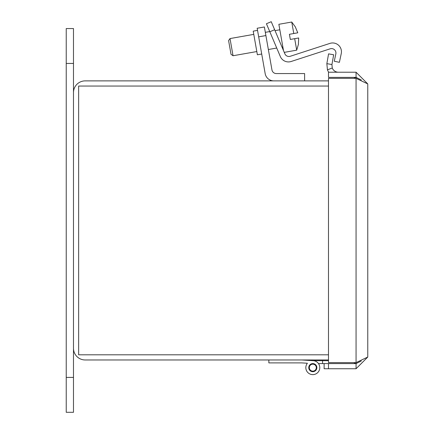 <?xml version="1.0" encoding="UTF-8"?>
<svg xmlns="http://www.w3.org/2000/svg" width="434" height="434" viewBox="0 0 434 434"><rect width="100%" height="100%" fill="white"/><g stroke="black" fill="none" stroke-linecap="round" stroke-linejoin="round"><path stroke-width="0.65" d="M328.489 80.881L85.194 80.881A11.702 11.702 0 0 0 73.487 92.588L73.487 348.269A11.702 11.702 0 0 0 85.194 359.97L328.489 359.97M328.489 354.806L78.652 354.806L78.652 86.046L328.489 86.046M356.064 72.218L356.064 77.382L328.489 77.382L328.489 72.218L356.064 72.218L367.766 83.919L367.766 357.046L356.064 368.748L324.127 368.748L324.127 363.584L328.489 363.584L328.489 368.748M367.766 83.919L356.064 78.342L328.489 78.342L328.489 362.623L356.064 362.623L367.766 357.046M361.289 360.979L356.064 363.584L356.064 368.748M356.064 77.382L361.289 79.986M356.064 363.584L322.576 363.584L322.576 360.67L328.489 360.67M338.374 72.218A6.543 6.543 0 0 1 332.265 68.002L331.934 64.541L333.659 54.765L328.571 53.87L326.851 63.646L331.934 64.541M332.265 68.002L327.437 69.841L326.851 63.646M327.437 69.841A11.702 11.702 0 0 0 328.668 72.218M301.641 359.97L313.234 360.681A6.977 6.977 0 0 1 319.532 369.497A6.977 6.977 0 0 1 309.61 373.848A6.977 6.977 0 0 1 307.397 363.242L301.641 362.889L268.847 362.889L268.847 359.97M313.017 360.67L303.035 360.057L313.017 360.67L303.035 360.057L313.017 360.67L303.035 360.057L313.017 360.67L303.035 360.057L313.017 360.67L303.035 360.057L313.017 360.67L303.035 360.057L313.017 360.67L303.035 360.057L313.017 360.67L303.035 360.057L313.017 360.67L303.035 360.057L313.017 360.67L303.035 360.057L313.017 360.67L303.035 360.057L313.017 360.67L303.035 360.057L313.017 360.67L303.035 360.057L313.017 360.67L303.035 360.057L313.017 360.67L303.035 360.057L313.017 360.67L303.035 360.057L313.017 360.67L303.035 360.057L313.017 360.67L303.035 360.057L313.017 360.67L303.035 360.057L313.017 360.67L303.035 360.057L313.017 360.67L303.035 360.057L313.017 360.67L303.035 360.057L313.017 360.67L303.035 360.057L313.017 360.67L322.576 360.67M312.805 371.705A4.063 4.063 0 0 1 309.29 365.618A4.063 4.063 0 0 1 316.321 365.618A4.063 4.063 0 0 1 312.805 371.705M307.397 363.242L303.035 362.97M322.576 363.584L318.48 363.584M311.905 371.016A3.488 3.488 0 0 1 310.337 365.184A3.488 3.488 0 0 1 316.174 366.741A3.488 3.488 0 0 1 311.905 371.016M356.585 77.404A5.902 5.902 0 0 0 354.036 78.228A16.893 16.893 0 0 0 353.846 78.342A16.893 16.893 0 0 1 354.036 78.228L354.036 78.342M356.585 363.567A5.902 5.902 0 0 1 354.036 362.737A16.893 16.893 0 0 1 353.846 362.623M304.608 80.881L304.608 73.558L276.284 73.558A4.394 4.394 0 0 1 271.955 69.923L264.382 26.979L257.167 28.253L265.169 73.617A8.794 8.794 0 0 0 273.821 80.881M257.541 30.38L253.212 31.145L255.295 42.966L257.384 54.782L261.713 54.017M274.646 29.729L284.867 53.811A4.394 4.394 0 0 0 290.27 56.274L329.938 43.389A8.794 8.794 0 0 1 341.254 53.577L339.393 62.322L341.254 53.577L339.393 62.322L334.272 61.237L335.835 53.908A4.394 4.394 0 0 0 330.176 48.814A4.394 4.394 0 0 1 335.835 53.908A4.394 4.394 0 0 0 330.176 48.814L291.16 61.487A8.794 8.794 0 0 1 280.348 56.561L266.422 23.745L271.234 21.7L274.646 29.729L269.829 31.774M298.684 37.97L298.397 44.219L298.684 37.97L298.397 44.219L298.684 37.97L290.319 39.445L289.413 34.291L293.775 33.521L291.746 22.031L278.861 24.299L283.5 50.588M279.832 29.783L275.026 30.63M269.736 31.563L265.326 32.338M253.781 34.373L230.015 38.566L233.042 55.742L256.814 51.554M230.015 38.566L228.599 40.584L231.024 54.331L233.042 55.742M284.254 52.368L296.71 50.17L294.681 38.675M295.37 27.044L297.778 32.816L295.37 27.044M293.775 33.521L297.778 32.816M73.487 377.412L73.487 412.3L66.234 412.3L66.234 28.552L73.487 28.552L73.487 377.412L66.234 377.412M356.064 78.342L356.064 362.623M265.896 35.566L258.68 36.841M73.487 63.44L66.234 63.44M282.859 46.959L282.019 47.105M276.735 48.038L268.353 49.519M296.71 50.17L298.456 44.208M295.429 27.033L291.746 22.031"/></g></svg>
